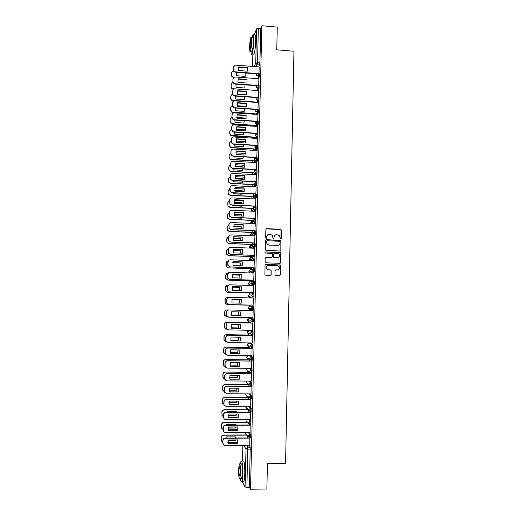 <?xml version="1.0" encoding="UTF-8"?>
<svg xmlns="http://www.w3.org/2000/svg" width="515" height="515" viewBox="0 0 515 515"><rect width="100%" height="100%" fill="white"/><g stroke="black" fill="none" stroke-linecap="round" stroke-linejoin="round"><path stroke-width="0.77" d="M280.688 238.941L281.242 238.413L281.415 230.083L280.662 229.265L266.673 228.666L265.875 229.413L265.676 237.776L266.21 238.348L266.77 237.821L266.796 236.739C266.982 235.213 267.832 234.409 269.351 234.325L270.517 234.37L272.429 235.381L273.04 238.419L273.459 238.645L274.019 238.117L274.044 237.035C274.225 235.516 275.074 234.711 276.587 234.621L279.613 235.625L280.154 238.368L280.688 238.941M280.875 238.909L281.074 229.639L266.146 228.847M266.442 238.31L266.796 236.739M273.671 238.612L274.044 237.035M252.447 347.4L252.736 344.213L249.427 343.074M252.112 334.756L253.058 334.699L253.052 331.525L249.743 330.785M251.339 259.142L251.32 259.476M251.655 246.917L251.623 247.464M252.749 209.966L252.614 210.532M253.052 198.069L252.936 198.5M253.354 186.211L253.258 186.539M274.959 274.675L275.725 275.493L279.664 275.622L280.456 274.849L280.521 265.045L265.843 264.208L265.045 264.974L264.929 274.759L265.592 275.165L270.369 275.319L271.167 274.547L271.141 270.105L268.128 269.641L266.384 268.605C265.766 266.802 266.377 265.734 268.225 265.405L277.476 265.727L279.149 266.667C279.864 268.495 279.278 269.59 277.385 269.957L275.847 269.905L275.049 270.671L274.959 274.675M261.871 25.75L277.276 27.108L276.761 49.813L293.949 51.242L285.561 463.513L267.44 463.693L266.867 488.999L250.515 489.25L261.871 25.75L260.757 28.55L258.369 28.338L257.513 62.701L256.373 66.718M280.192 251.056L280.984 250.296L281.01 240.505L266.416 239.636L265.618 240.396L265.534 250.161L280.192 251.056M280.92 253.251L280.72 262.553L279.928 263.32L265.875 262.824L265.109 262.006L265.206 258.002L266.004 257.243L271.714 257.449L272.512 256.689L272.429 253.573L265.869 253L265.425 252.749L265.895 251.893L280.765 252.762L280.72 262.553M248.977 445.52L250.2 447.213L247.683 447.226L246.923 487.39L245.063 486.99L242.114 481.486M253.721 125.589L253.702 126.201M253.425 137.318L253.399 138.226M253.129 149.08L253.097 150.283M252.833 160.873L252.794 162.38M252.53 172.705L252.485 174.514M252.234 184.576L252.176 186.688M251.932 196.472L251.874 198.893M251.629 208.414L251.565 211.137M251.326 220.388L251.294 221.817M251.281 222.248L251.256 223.42M251.024 232.394L250.992 233.784M250.979 234.357L250.947 235.477M250.721 244.438L250.689 245.784M250.67 246.511L250.631 248.101M250.419 256.522L250.387 257.822M250.11 268.637L250.078 269.892M249.807 280.791L249.775 282.001M249.698 285.027L249.691 285.407M249.498 292.984L249.466 294.149M249.395 297.181L249.376 297.915M249.189 305.208L249.163 306.328M249.086 309.373L249.06 310.468M248.874 317.646L248.854 318.547M248.777 321.598L248.745 322.751M248.558 330.257L248.545 330.804M248.468 333.862L248.436 335.065M248.159 346.164L248.127 347.425M247.844 358.504L247.812 359.818M247.535 370.877L247.503 372.242M247.219 383.295L247.187 384.711M246.904 395.745L246.872 397.219M246.588 408.298L246.556 409.76M246.273 420.955L246.234 422.345M245.951 433.656L245.919 434.969M250.515 489.25L249.453 487.351L246.923 487.39M260.757 28.55L259.908 62.894L258.749 66.905M254.198 35.072L256.592 28.834L258.369 28.338M258.987 73.748L259.154 66.937M258.891 78.776L235.226 76.973C233.919 77.102 233.186 77.81 233.038 79.098L232.973 81.312C233.076 82.715 233.836 83.539 235.246 83.784L258.723 85.541L258.858 78.769M258.594 90.64L235.104 88.908C233.688 88.941 232.883 89.655 232.703 91.039L232.638 93.26C232.709 94.515 233.359 95.327 234.595 95.687L258.427 97.432L258.569 90.64M257.951 109.644L258.273 102.543M257.655 121.585L257.976 114.485M257.358 133.572L257.674 126.465M257.062 145.584L257.378 138.477M256.766 157.642L257.082 150.528M256.464 169.731L256.779 162.611M256.167 181.853L256.476 174.733M255.865 194.02L256.174 186.894M255.562 206.219L255.865 199.093M253.206 208.485L253.432 206.116M255.26 218.457L255.562 211.324M254.957 230.733L255.253 223.6M254.648 243.048L254.938 235.909M252.305 244.503L252.511 242.958M254.346 255.395L254.622 248.256M252.002 256.579L252.202 255.318M254.037 267.787L254.301 260.642M251.7 268.688L251.893 267.71M253.734 280.212L253.966 273.059M251.397 280.842L251.584 280.147M253.425 292.675L253.605 285.522M251.088 293.029L251.269 292.617M253.47 297.985L253.116 305.183M253.161 310.526L252.981 317.768M227.791 329.748L226.079 328.113L226.04 324.978C226.227 323.504 227.051 322.712 228.512 322.596L252.852 323.124L228.634 322.615C227.167 322.731 226.343 323.529 226.156 325.004L226.194 328.145L228.435 329.851L252.672 330.379L252.672 323.117M252.221 342.971L252.356 335.716M250.193 335.677L250.039 335.098M251.944 355.653L252.047 348.352M249.878 348.32L249.73 347.451M251.648 368.373L251.732 361.028M249.563 361.002L249.421 359.837M251.346 381.126L251.417 373.748M249.241 373.723L249.106 372.261M251.037 393.923L251.101 386.501M248.925 386.482L248.797 384.724M250.728 406.76L250.786 399.299M250.412 419.641L250.47 412.129M250.097 432.561L250.148 425.004M249.781 445.52L249.833 437.924M249.209 432.561L250.522 434.197L250.406 437.486M249.421 419.641L250.837 421.219L250.715 424.495M249.608 406.76L251.159 408.286L251.024 411.543M249.749 393.917L251.475 395.391L251.326 398.629M249.833 381.113L251.796 382.536L251.623 385.761M249.814 368.347L252.112 369.725L251.919 372.931M249.608 355.62L252.427 356.947L252.196 360.146M249.215 318.515L253.361 318.869L252.485 318.849L252.408 322.087L250.972 321.096L250.85 320.433L252.485 318.849L249.215 318.515L247.631 320.047L247.747 320.691L249.138 321.65M253.592 309.483L252.717 309.464L251.301 308.498L251.166 307.803L252.801 306.232L253.676 306.251L253.592 309.483L249.447 309.425L248.069 308.491L247.94 307.822L249.524 306.296L252.659 306.232M253.908 296.898L251.629 295.945L251.481 295.217L253.11 293.653L253.985 293.679L253.908 296.898L249.749 297.232L248.397 296.331L248.249 295.629L249.833 294.117L252.588 293.724M253.444 281.113L254.294 281.139L254.217 284.351L250.039 285.078M253.76 268.611L254.603 268.643L254.59 271.766L251.262 272.969M254.075 256.148L254.912 256.18L254.893 259.296L252.26 260.564M254.391 243.73L255.215 243.762L255.195 246.865L252.987 248.191M254.706 231.344L255.524 231.377L255.498 234.473L253.573 235.851M255.022 218.997L255.826 219.03L255.794 222.12L254.075 223.549M256.129 206.721L256.097 209.811L254.532 211.279M256.431 194.451L256.393 197.535L254.957 199.048M256.734 182.22L256.695 185.297L255.35 186.855M257.036 170.027L256.991 173.098L255.73 174.694M257.333 157.867L257.288 160.938L256.097 162.573M257.635 145.751L257.577 148.809L256.451 150.489M257.931 133.662L257.873 136.726L256.792 138.438M258.227 121.617L258.17 124.675L257.133 126.426M258.524 109.605L258.459 112.663L257.461 114.452M258.82 97.631L258.749 100.689L257.79 102.511M259.116 85.696L259.039 88.747L258.112 90.608M258.704 73.729L259.412 73.78L259.335 76.838L258.433 78.737M256.695 75.737L256.74 73.864M252.408 322.087L253.367 322.03L253.361 318.869M249.453 487.351L250.2 447.213M256.399 87.621L256.444 85.702M256.097 99.543L256.148 97.586M255.801 111.498L255.852 109.495M255.498 123.484L255.549 121.45M255.202 135.516L255.253 133.437M254.899 147.58L254.951 145.455M254.597 159.676L254.648 157.513M254.294 171.817L254.346 169.609M253.985 183.99L254.043 181.744M253.683 196.202L253.741 193.91M253.077 220.356L253.129 218.36M252.775 232.381L252.82 230.643M248.603 399.286L248.655 397.329M248.282 412.129L248.333 410.094M247.96 425.01L248.011 422.982M247.638 437.93L247.689 435.915M275.184 234.995L273.896 237.119M267.89 234.731L266.661 236.816M280.45 251.024L280.83 250.367L280.862 240.582L265.933 239.784M280.076 241.844L279.548 241.271L267.246 240.775L266.693 241.303L267.118 243.962L269.1 245.069L277.514 245.398C279.027 245.307 279.87 244.496 280.057 242.983L280.076 241.844M266.899 240.891L266.693 241.303M278.602 245.192L268.965 245.14L266.982 244.039L266.558 241.381M280.128 263.3L280.572 262.611M271.959 257.416L265.605 257.339M280.772 253.316L280.012 252.498L265.579 251.99M277.617 257.667C279.536 257.281 280.109 256.174 279.342 254.333L277.707 253.444L274.456 253.322L273.658 254.082L273.742 257.197L278.364 257.552M274.051 253.425L273.658 254.082M277.469 257.725L273.594 257.255L273.517 254.146M277.965 269.892L275.525 269.963M267.382 265.553C266.03 266.21 265.656 267.246 266.249 268.65L268.128 269.641M270.523 275.306L271.025 274.585L270.999 270.143L267.993 269.686M279.793 275.609L280.308 274.888L280.366 265.096L265.476 264.285M245.192 72.969L236.417 72.287L236.353 75.705L245.134 76.375L245.256 72.976M233.282 70.465L231.525 72.493L231.467 74.656C231.563 76.02 232.304 76.825 233.681 77.07L234.428 77.128M233.894 77.424L233.565 77.398C232.188 77.16 231.447 76.355 231.344 74.99L231.589 72.016M247.232 67.954L247.277 71.173L238.31 70.478L238.406 66.899L238.278 67.253L247.232 67.954L247.374 67.607L238.406 66.899M258.749 74.018L235.452 72.216C234.042 71.965 233.289 71.141 233.186 69.75L233.437 66.712M247.374 67.607L247.277 71.173M259.18 66.937L235.226 65.109L233.372 67.188L233.308 69.396C233.411 70.8 234.171 71.617 235.58 71.868L235.452 72.216M258.601 73.651L235.58 71.868M235.973 84.235L236.031 87.35L244.825 88.001L245.037 84.853M232.889 82.117L231.196 84.145L231.138 86.314C231.235 87.685 231.975 88.49 233.359 88.728L255.086 90.331M234.003 89.095L233.237 89.044C231.859 88.805 231.119 88.001 231.016 86.629L231.274 83.63M235.593 96.099L235.709 99.035L244.516 99.665L244.792 96.762M246.724 94.728L237.57 94.065M232.523 93.801L230.868 95.829L230.804 98.005C230.868 99.234 231.505 100.026 232.716 100.38L254.854 101.976M244.503 99.665L244.574 96.749M256.959 102.427L256.354 102.388M255.891 102.35L232.6 100.676C231.39 100.322 230.752 99.537 230.688 98.307L230.868 95.829M247.058 79.471L246.968 83.057L237.982 82.381L238.078 78.789L247.058 79.471L246.955 83.057M246.917 79.806L237.949 79.123L238.078 78.789M258.446 85.857L235.123 84.112C233.713 83.868 232.954 83.044 232.851 81.647L233.115 78.576M246.749 91.374L246.653 94.972L237.653 94.316L237.756 90.717L246.749 91.374L246.64 94.966M246.608 91.696L237.627 91.033L237.756 90.717M258.137 97.728L234.473 95.996C233.237 95.636 232.587 94.831 232.523 93.576L232.703 91.039M276.999 39.153L276.819 47.432M250.966 51.268C251.108 54.165 251.468 55.079 252.041 54.011C252.955 51.449 253.535 47.052 253.792 40.833C253.85 35.651 253.489 33.687 252.704 34.943L251.99 37.582M253.161 54.101L253.94 54.165C254.867 51.603 255.459 47.213 255.717 40.994C255.775 35.812 255.401 33.855 254.603 35.11M251.397 37.531L252.601 37.634C253.168 36.732 253.432 38.142 253.386 41.876C253.2 46.35 252.781 49.511 252.125 51.358L251.578 51.313M249.614 46.968C249.563 50.689 249.82 52.105 250.38 51.217C251.024 49.363 251.436 46.202 251.623 41.721C251.668 37.994 251.41 36.578 250.857 37.486C250.206 39.365 249.794 42.526 249.614 46.968M251.256 42.674C251.288 40.267 251.127 39.359 250.766 39.938L249.962 46.047C249.93 48.449 250.097 49.363 250.457 48.79L251.256 42.674M267.33 468.418L267.124 477.624M240.473 478.622C240.859 481.512 241.316 482.471 241.838 481.486C242.333 480.225 242.642 477.605 242.765 473.626C242.758 464.433 242.172 460.243 241.02 461.054L240.421 463.899M242.449 478.506C242.855 481.461 243.325 482.446 243.859 481.461C244.361 480.199 244.677 477.579 244.799 473.6C244.786 464.414 244.187 460.223 243.009 461.034M239.81 463.906L241.123 463.893C241.96 463.32 242.378 466.339 242.378 472.95L241.715 478.602L241.181 478.609M238.625 469.558C238.619 476.118 239.024 479.143 239.855 478.628L240.511 472.97C240.518 466.358 240.106 463.339 239.288 463.912L238.625 469.558M240.17 472.352C240.177 468.096 239.913 466.152 239.385 466.513L238.96 470.156C238.954 474.386 239.218 476.336 239.752 475.995L240.17 472.352M235.201 108.06L235.387 110.751L244.207 111.356L244.535 108.71M246.479 106.405L237.164 105.755M232.188 105.511L230.54 107.551L230.475 109.734L232.078 112.019L254.635 113.654M244.187 111.356L244.342 108.697M256.785 114.085L256.09 114.04M255.601 114.008L231.956 112.302L230.359 110.017L230.54 107.551M234.827 120.066L235.065 122.499L243.898 123.085L244.265 120.69M246.215 118.115L236.771 117.478M231.859 117.259L230.205 119.306L230.141 121.495L231.467 123.664L254.423 125.364M243.872 123.085L244.091 120.684M256.631 125.782L255.833 125.731M255.311 125.692L232.259 124.179L231.351 123.928L230.025 121.765L230.205 119.306M234.467 132.097L234.737 134.286L243.589 134.853L243.975 132.709M245.938 129.864L236.398 129.246M231.525 129.04L229.87 131.093L229.812 133.288L230.9 135.329L254.223 137.112M243.556 134.846L243.82 132.703M256.496 137.511L255.575 137.454M255.015 137.415L231.93 135.96L230.784 135.58L229.696 133.546L229.87 131.093M237.428 102.678L246.434 103.315L246.318 106.92L237.331 106.29L237.351 102.852M246.292 103.618L237.306 102.981M257.822 109.637L233.816 107.88L232.181 105.543L232.368 103.013L232.304 105.247L234.46 108.008M246.434 103.315L246.344 106.92M258.298 102.549L234.776 100.876C233.353 100.914 232.548 101.629 232.368 103.013M258.131 109.354L234.583 107.719M246.125 115.289L246.028 118.907L237.003 118.302L237.1 114.678L246.125 115.289L246.003 118.907M245.983 115.572L236.984 114.961M257.5 121.579L234.125 120.014L233.198 119.763L231.847 117.549L232.033 115.032L231.969 117.266L234.125 120.014M258.009 114.491L234.441 112.875C233.018 112.92 232.214 113.635 232.033 115.032M257.835 121.315L234.254 119.738M245.81 127.302L245.713 130.932L236.668 130.346L236.771 126.716L245.81 127.302L245.681 130.926M245.668 127.572L236.662 126.98M257.391 133.572L233.797 132.059L232.626 131.666L231.512 129.587L231.692 127.083L231.634 129.323L232.748 131.409L233.797 132.059M257.712 126.465L234.106 124.913C232.683 124.958 231.879 125.679 231.692 127.083M257.539 133.314L233.919 131.795M245.494 139.353L245.398 142.99L236.34 142.43L236.436 138.786L245.494 139.353L245.359 142.99M245.352 139.604L236.334 139.037M257.094 145.591L233.462 144.136L232.085 143.601L231.171 141.664L231.357 139.166L231.293 141.419L232.207 143.363L233.462 144.136M257.41 138.477L233.771 136.99C232.342 137.042 231.538 137.763 231.357 139.166M257.243 145.346L233.585 143.891M245.172 151.442L245.082 155.086L236.005 154.552L236.108 150.895L245.172 151.442L245.031 155.086M245.037 151.668L236.012 151.127M256.798 157.642L233.121 156.251L231.589 155.582L230.836 153.779L231.016 151.294L230.952 153.547L231.705 155.356L233.121 156.251M257.114 150.528L233.437 149.099C232.007 149.157 231.203 149.884 231.016 151.294M256.946 157.416L233.25 156.026M244.857 163.564L244.76 167.221L235.677 166.706L235.773 163.043L244.857 163.564L244.709 167.221M244.715 163.776L235.683 163.255M256.502 169.731L232.786 168.405L231.119 167.6L230.495 165.927L230.675 163.455L230.611 165.721L231.241 167.394L232.786 168.405M256.818 162.611L233.102 161.246C231.666 161.304 230.862 162.045 230.675 163.455M256.644 169.525L232.909 168.193M244.541 175.718L244.445 179.394L235.342 178.905L235.445 175.222L244.541 175.718L244.38 179.387M244.4 175.918L235.361 175.422M256.206 181.859L232.452 180.591L230.675 179.671L230.154 178.119L230.334 175.654L230.269 177.926L230.791 179.478L232.452 180.591M256.515 174.74L232.767 173.433C231.332 173.497 230.52 174.237 230.334 175.654M256.348 181.673L232.574 180.405M244.219 187.917L244.123 191.599L235.007 191.136L235.11 187.447L244.219 187.917L244.059 191.593M244.078 188.097L235.033 187.627M255.91 194.02L232.111 192.816L230.25 191.786L229.812 190.344L229.993 187.891L230.366 191.612L232.111 192.816M256.219 186.9L232.426 185.657C230.99 185.722 230.179 186.469 229.993 187.891M256.045 193.852L232.233 192.649M243.898 200.148L243.801 203.843L234.673 203.406L234.776 199.704L243.898 200.148L243.73 203.843M243.756 200.309L234.705 199.865M255.614 206.219L231.769 205.079L229.838 203.953L229.651 200.161L229.96 203.798L231.769 205.079M255.916 199.093L232.085 197.915C230.643 197.985 229.832 198.739 229.651 200.161M255.743 206.071L231.892 204.925M243.576 212.425L243.479 216.126L234.338 215.708L234.434 212L243.576 212.425L243.402 216.126M243.434 212.566L234.376 212.148M255.311 218.457L231.428 217.382L229.439 216.165L229.304 212.476L229.561 216.03L231.428 217.382M255.614 211.33L231.75 210.217C230.302 210.287 229.49 211.041 229.304 212.476L227.514 214.62L227.456 216.86L227.765 218.096L229.716 219.287L253.077 220.33M255.44 218.328L231.55 217.246M243.254 224.733L243.157 228.448L233.997 228.055L234.1 224.334L243.254 224.733L243.067 228.441M243.112 224.855L234.048 224.463M255.015 230.733L231.087 229.722L229.053 228.422L228.956 224.823L229.169 228.306L231.087 229.722M255.311 223.6L231.402 222.551C229.96 222.628 229.143 223.388 228.956 224.823M255.137 230.617L231.209 229.606M242.932 237.08L242.835 240.808L233.662 240.441L233.759 236.707L242.932 237.08L242.739 240.801M242.79 237.183L233.713 236.816M254.719 243.048L230.746 242.102L228.666 240.73L228.493 237.318L229.323 235.587M255.002 235.909L231.061 234.924C229.613 235.007 228.795 235.767 228.615 237.209L228.789 240.627L230.746 242.102M254.828 242.951L230.868 241.999M242.604 249.466L242.507 253.2L233.321 252.859L233.424 249.112L242.604 249.466L242.404 253.2M242.468 249.55L233.385 249.202M254.429 255.401L230.398 254.513L228.293 253.084L228.081 252.035L228.145 249.724L229.143 247.857M254.7 248.256L230.72 247.335C229.265 247.425 228.448 248.191 228.267 249.633L228.409 253L230.398 254.513M254.526 255.318L230.52 254.436M242.282 261.884L242.179 265.637L232.98 265.322L233.083 261.562L242.282 261.884L242.069 265.631M242.14 261.955L233.05 261.633M254.146 267.787L230.057 266.97L227.92 265.476L227.733 264.485L227.797 262.167L229.001 260.165M254.391 260.642L230.372 259.785C228.924 259.875 228.1 260.648 227.913 262.103L228.036 265.412L230.057 266.97M254.217 267.723L230.179 266.905M241.953 274.347L241.857 278.106L232.638 277.817L232.741 274.051L241.953 274.347L241.741 278.106M241.818 274.398L232.716 274.102M253.876 280.218L229.709 279.458L227.546 277.92L227.385 276.98L227.45 274.656L228.911 272.512M254.088 273.066L230.031 272.274C228.57 272.371 227.752 273.15 227.566 274.604L227.662 277.875L229.709 279.458M253.914 280.173L229.832 279.413M241.625 286.849L241.529 290.621L232.297 290.357L232.4 286.572L241.625 286.849L241.4 290.615M241.49 286.881L232.381 286.61M253.599 292.681L229.362 291.992L227.179 290.402L227.031 289.507L227.096 287.177L228.879 284.917M253.779 285.529L229.684 284.801C228.222 284.904 227.398 285.683 227.218 287.145L227.295 290.376L229.362 291.992M253.605 292.655L229.484 291.966M241.162 299.402L232.046 299.157L241.297 299.389L241.065 303.168M253.47 298.024L229.336 297.367C227.875 297.477 227.051 298.262 226.864 299.724L226.928 302.923L229.136 304.552L253.296 305.176L229.014 304.558L226.812 302.929L226.748 299.736C226.89 298.423 227.598 297.644 228.885 297.4M241.297 299.389L241.2 303.174L231.95 302.929L232.053 299.138M240.833 311.961L240.73 315.747L231.563 315.425L231.711 311.742L240.969 311.961L240.866 315.759L231.602 315.547M228.512 317.163L226.446 315.502L226.394 312.341C226.581 310.873 227.405 310.082 228.866 309.972L228.982 309.972C227.521 310.082 226.697 310.873 226.51 312.341L226.561 315.508L228.782 317.182L252.981 317.736M253.161 310.564L228.982 309.972M240.647 324.598L240.537 328.39L231.19 327.997L231.364 324.379L240.64 324.579L240.402 328.358L231.248 328.171M234.119 144.174L234.415 146.112L243.273 146.653L243.672 144.76M245.649 141.644L236.037 141.046M231.196 140.853L229.542 142.919L229.478 145.121L230.372 147.02L231.718 147.541L254.03 148.893M243.234 146.646L243.531 144.754M256.38 149.273L255.331 149.215M254.725 149.176L231.596 147.773L230.257 147.251L229.362 145.359L229.542 142.919M243.074 154.97L235.986 154.494M233.784 156.29L234.087 157.963L242.958 158.485L243.35 156.85M245.346 153.457L235.696 152.878M230.862 152.704L229.207 154.783L229.143 156.991L229.877 158.755L231.383 159.412L254.571 160.757M255.234 160.796L256.438 160.867L255.247 162.521M242.919 158.478L243.222 156.843M256.296 161.073L255.086 161.008M254.429 160.97L231.267 159.624L229.761 158.968L229.027 157.21L229.207 154.783M242.855 167.111L242.739 166.77L235.561 166.364M233.462 168.437L233.759 169.86L242.649 170.356L243.016 168.978M245.024 165.302L235.368 164.755M230.533 164.588L228.872 166.68L228.808 168.894L229.42 170.529L231.055 171.315L253.715 172.57M242.597 170.349L242.9 168.972M242.649 167.105L235.632 166.583M256.18 172.911L255.337 172.86M253.567 172.763L230.932 171.514L229.304 170.729L228.692 169.094L228.872 166.68M242.61 179.291L242.423 178.666L235.155 178.274M233.153 180.63L233.43 181.782L242.333 182.259L242.668 181.138M244.689 177.186L235.059 176.664M230.199 176.51L228.531 178.608L228.473 180.829L228.982 182.349L230.72 183.25L253.592 184.46M242.275 182.252L242.559 181.132M242.43 179.284L242.295 178.853L235.207 178.473M253.444 184.634L230.604 183.437L228.866 182.535L228.357 181.016L228.531 178.608M242.353 191.509L242.108 190.595L234.763 190.222M232.864 192.855L233.102 193.749L242.018 194.2L242.301 193.331M244.335 189.102L234.763 188.606M229.864 188.464L228.197 190.576L228.132 192.803L228.563 194.219L230.385 195.23L253.509 196.382M241.953 194.194L242.205 193.325M242.185 191.503L241.979 190.769L234.795 190.402M253.361 196.543L230.269 195.391L228.448 194.387L228.016 192.971L228.197 190.576M242.076 203.76L241.793 202.562L234.389 202.202M232.58 205.118L232.767 205.749L241.696 206.174L241.915 205.569M243.968 201.056L234.48 200.586M229.529 200.457L227.855 202.582L227.791 204.816L228.158 206.135L230.051 207.236L253.38 208.343M241.625 206.167L241.825 205.562M241.921 203.753L241.657 202.717L234.409 202.363M253.251 208.491L229.935 207.384L228.042 206.283L227.855 202.582M241.78 216.049L241.477 214.562L234.029 214.221M232.317 217.42L232.439 217.781L241.381 218.186L241.516 217.839M243.589 213.043L234.216 212.605M241.303 218.18L241.426 217.832M241.638 216.043L241.342 214.697L234.035 214.362M252.962 220.459L229.6 219.416L227.649 218.225L227.514 214.62M241.464 228.377L241.155 226.6L233.681 226.278M232.072 229.761L241.097 230.147M243.189 225.061L233.971 224.662M228.988 224.521L227.179 226.697L227.115 228.943L227.379 230.102L229.375 231.37L252.781 232.349M241.329 228.37L241.026 226.716L233.688 226.4M252.665 232.465L229.259 231.48L227.27 230.211L227.179 226.697M241.136 240.737L240.84 238.67L233.353 238.368M228.615 236.63L226.838 238.805L226.774 241.065L227.006 242.153L229.04 243.486L252.479 244.413M241.007 240.73L240.705 238.773L233.347 238.477M252.376 244.503L228.924 243.582L226.89 242.25L226.722 238.909L227.527 237.222M240.782 253.135L240.518 250.779L233.044 250.502M228.39 248.739L226.491 250.953L226.426 253.219L226.632 254.243L228.699 255.646L252.176 256.502M240.66 253.135L240.383 250.863L233.031 250.586M252.086 256.579L228.583 255.723L226.523 254.32L226.317 253.296L226.381 251.037L227.347 249.215M240.415 265.573L240.196 262.927L232.741 262.669M228.209 260.893C226.973 261.131 226.285 261.877 226.149 263.139L226.265 266.384L228.357 267.839L251.874 268.637M240.293 265.573L240.061 262.991L232.735 262.74M251.803 268.695L228.242 267.897L226.149 266.442L225.976 265.47L226.034 263.204L227.212 261.247M240.029 278.049L239.874 275.113L232.465 274.868M228.087 273.085C226.729 273.24 225.969 273.999 225.802 275.364L225.898 278.557L228.016 280.07L251.565 280.804M239.906 278.049L239.739 275.158L232.452 274.926M251.539 280.842L227.9 280.109L225.789 278.602L225.628 277.682L225.692 275.409L227.121 273.317M239.623 290.563L239.552 287.331L232.201 287.113M228.029 285.336L227.868 285.329C226.446 285.432 225.641 286.192 225.461 287.621L225.538 290.782L227.675 292.333L251.262 293.003M239.501 290.563L239.417 287.364L232.188 287.145M251.262 293.029L227.559 292.359L225.422 290.808L225.28 289.932L225.345 287.653L227.083 285.445M239.198 303.116L239.224 299.588L231.95 299.389M228.094 297.631L227.527 297.612C226.098 297.722 225.293 298.488 225.113 299.917L225.171 303.045L227.334 304.642L250.953 305.247M239.069 303.116L239.095 299.601L231.943 299.408M250.953 305.253L227.218 304.642L225.061 303.052L225.004 299.93C225.139 298.649 225.834 297.889 227.089 297.644M231.557 315.418L238.805 315.592L238.915 311.916M238.805 315.592L231.563 315.425M228.705 309.972L227.186 309.933C225.757 310.043 224.946 310.815 224.765 312.251L224.81 315.347L226.986 316.983L227.836 317.002M238.67 315.579L238.78 311.91M226.722 316.957L224.701 315.334L224.656 312.245C224.836 310.815 225.641 310.043 227.07 309.933L227.186 309.933M231.119 327.759L238.477 327.933L238.683 324.54M238.477 327.933L231.126 327.785M250.515 322.808L226.838 322.293C225.409 322.403 224.598 323.182 224.418 324.624L224.45 327.688L226.967 329.368M238.342 327.907L238.561 324.534M226.014 329.259L224.34 327.662L224.302 324.598C224.489 323.163 225.293 322.384 226.722 322.274L226.838 322.293M250.515 322.789L226.722 322.274M230.694 340.138L238.149 340.312L238.432 337.203M238.149 340.312L230.707 340.183M250.206 335.136L226.491 334.686C225.055 334.808 224.25 335.587 224.064 337.035L224.089 340.074L226.297 341.78M238.02 340.267L238.31 337.196M225.345 341.554L223.98 340.029L223.954 336.99C224.141 335.548 224.946 334.769 226.381 334.647L226.491 334.686M250.206 335.104L226.381 334.647M230.295 352.556L237.821 352.73L238.162 349.904M237.821 352.73L230.302 352.62M249.897 347.509L226.143 347.123C224.707 347.245 223.896 348.031 223.716 349.479L223.729 352.505L225.699 354.217M237.692 352.666L238.039 349.904M224.727 353.863L223.619 352.434L223.607 349.421C223.787 347.973 224.598 347.187 226.034 347.065L226.143 347.123M249.846 347.451L226.034 347.065M229.909 365.013L237.492 365.187L237.872 362.644M237.492 365.187L229.915 365.096M249.588 359.914L225.795 359.592C224.36 359.721 223.549 360.513 223.362 361.968L223.375 364.968L225.158 366.68M237.357 365.103L237.75 362.644M224.154 366.197L223.265 364.884L223.253 361.884C223.439 360.436 224.25 359.644 225.686 359.515L225.795 359.592M249.511 359.837L225.686 359.515M229.542 377.508L237.157 377.682L237.563 375.422M237.157 377.682L229.548 377.611M251.365 372.377L251.03 372.377M249.279 372.358L225.448 372.1C224.006 372.236 223.195 373.027 223.008 374.489L223.014 377.476L224.759 379.201M237.029 377.579L237.441 375.422M223.626 378.57L222.905 377.373L222.898 374.392C223.085 372.931 223.896 372.139 225.338 372.01L225.448 372.1M251.372 372.287L250.882 372.281M249.183 372.261L225.338 372.01M240.183 337.235L240.067 341.007L230.894 340.846M227.109 342.333L225.712 340.769L225.686 337.66C225.873 336.179 226.697 335.381 228.164 335.259L252.537 335.722M240.202 341.059L240.305 337.235L231.016 337.061L230.913 340.891L240.067 341.007M252.537 335.761L228.28 335.304C226.812 335.42 225.988 336.224 225.802 337.705L225.828 340.814L228.081 342.559L252.356 342.977M239.861 349.93L239.739 353.696L230.54 353.56M226.478 354.925L225.345 353.464L225.325 350.374C225.519 348.893 226.343 348.089 227.81 347.966L252.17 348.359M239.874 353.766L239.971 349.93L230.669 349.788L230.566 353.625L239.739 353.696M252.228 348.417L227.933 348.024C226.458 348.153 225.634 348.958 225.441 350.438L225.461 353.535L227.727 355.305L252.047 355.653M239.533 362.663L239.404 366.423L230.186 366.313M225.892 367.549L224.984 366.204L224.971 363.133C225.158 361.646 225.988 360.841 227.456 360.712L251.829 361.034M239.539 366.513L239.636 362.663L230.321 362.547L230.211 366.397L239.404 366.423M251.912 361.112L227.578 360.79C226.104 360.918 225.274 361.73 225.087 363.217L225.1 366.287L227.373 368.09L251.732 368.373M239.205 375.441L239.069 379.188L229.825 379.104M225.358 380.212L224.617 378.982L224.611 375.931C224.804 374.444 225.634 373.626 227.102 373.497L251.494 373.748M239.205 379.298L239.301 375.441L229.967 375.345L229.864 379.214L239.069 379.188M251.597 373.845L227.224 373.594C225.75 373.729 224.913 374.54 224.727 376.034L224.733 379.091L227.018 380.913L251.417 381.126M229.194 390.042L236.829 390.209L237.241 388.246M236.829 390.209L229.194 390.158M248.964 384.84L225.1 384.654C223.652 384.782 222.841 385.587 222.654 387.048L222.654 390.022L224.231 391.728M229.439 391.857L238.767 391.915M236.7 390.093L237.106 388.239M223.137 390.988L222.544 389.9L222.544 386.932C222.731 385.471 223.542 384.673 224.984 384.538L225.1 384.654M248.861 384.724L224.984 384.538M238.876 388.252L238.728 391.999L229.465 391.941M224.855 392.926L224.25 391.806L224.25 388.774C224.443 387.274 225.274 386.456 226.748 386.321L251.172 386.501M238.87 392.121L238.966 388.259L229.619 388.188L229.51 392.063L238.728 391.999M251.281 386.617L226.864 386.437C225.39 386.578 224.559 387.396 224.366 388.896L224.366 391.934L226.664 393.782L251.101 393.923M236.675 399.228L227.347 399.189M228.866 402.614L236.494 402.781L236.9 401.101M236.494 402.781L228.853 402.749M248.655 397.361L224.746 397.239C223.298 397.374 222.486 398.179 222.3 399.653L222.293 402.608L223.832 404.32M229.001 404.449L238.529 404.481M236.366 402.64L236.758 401.101M222.673 403.464L222.184 402.466L222.19 399.518C222.377 398.05 223.188 397.245 224.637 397.104L224.746 397.239M248.539 397.226L224.637 397.104M238.548 401.108L238.394 404.842L229.111 404.816M224.386 405.691L223.883 404.674L223.89 401.649C224.083 400.149 224.913 399.325 226.394 399.183L250.844 399.299M238.529 404.99L238.632 401.108L229.265 401.069L229.162 404.957L238.394 404.842M250.966 399.434L226.51 399.318C225.029 399.466 224.199 400.29 224.006 401.797L223.999 404.816L226.304 406.689L250.786 406.76M236.424 412.103L236.263 411.588L227.089 411.569L226.903 412.09M228.557 415.225L236.16 415.393L236.533 414.002M236.16 415.393L228.531 415.38M248.166 409.914L224.392 409.863C222.944 410.004 222.126 410.815 221.939 412.29L221.933 415.232L223.465 416.963M228.583 417.086L238.278 417.092M236.031 415.232L236.385 414.002M236.327 412.103L236.185 411.588M222.229 415.985L221.836 412.135C222.023 410.661 222.834 409.856 224.282 409.708L224.392 409.863M248.018 409.766L224.282 409.708M238.213 414.009L238.059 417.729L228.75 417.729M223.941 418.515L223.516 417.581L223.529 414.569C223.722 413.062 224.553 412.238 226.034 412.09L250.522 412.129M238.194 417.897L238.291 414.009L228.911 413.996L228.808 417.897L238.059 417.729M250.644 412.29L226.149 412.245C224.669 412.393 223.832 413.223 223.645 414.736L223.632 417.742C223.967 418.927 224.74 419.558 225.95 419.635L250.464 419.641M236.147 425.023L235.928 424.225L226.742 424.231L226.478 425.03M228.261 427.875L235.825 428.036L236.153 426.941M235.825 428.036L228.222 428.049M247.612 422.512L224.038 422.525C222.589 422.673 221.772 423.491 221.585 424.972L221.566 427.901L223.111 429.652M228.177 429.761L238.014 429.742M235.696 427.862L235.992 426.941M236.05 425.023L235.857 424.225M221.811 428.557L221.476 424.798C221.662 423.317 222.48 422.506 223.928 422.358L224.038 422.525M247.464 422.345L223.928 422.358M237.885 426.941L237.718 430.662L228.383 430.682M223.51 431.39L223.169 427.534C223.356 426.021 224.192 425.184 225.679 425.036L250.2 425.004M237.853 430.849L237.956 426.941L228.557 426.954L228.454 430.868L237.718 430.662M250.329 425.184L225.795 425.21C224.308 425.364 223.471 426.201 223.278 427.714L223.265 430.714C223.594 431.911 224.366 432.548 225.589 432.626L250.148 432.561M235.864 437.975L235.593 436.9L226.394 436.932L226.066 438.014M227.991 440.563L235.49 440.724L235.754 439.926M235.49 440.724L227.933 440.756M247.097 435.149L223.684 435.233C222.235 435.381 221.411 436.199 221.225 437.686L221.205 440.608L222.75 442.379M227.791 442.475L237.724 442.424M235.361 440.525L235.574 439.926M235.754 437.975L235.529 436.9M221.399 441.188L221.122 437.493C221.308 436.012 222.126 435.194 223.574 435.04L223.684 435.233M246.955 434.963L223.574 435.04M237.55 439.919L237.376 443.627L228.023 443.679M223.092 444.316L222.802 440.531C222.995 439.012 223.832 438.175 225.319 438.02L249.878 437.924M237.512 443.833L237.615 439.919L228.203 439.958L228.094 443.885L237.376 443.627M250.007 438.117L225.435 438.22C223.948 438.374 223.104 439.211 222.918 440.737L222.898 443.724C223.22 444.934 223.999 445.578 225.229 445.655L249.827 445.52M249.453 343.074L248.597 343.054L251.861 344.2L251.777 347.464L250.322 346.421L250.219 345.803L251.861 344.2L252.736 344.213M249.762 330.785L252.17 331.506L252.093 334.756L250.644 333.739L250.535 333.102L252.17 331.506L253.052 331.525M246.492 445.533L247.683 447.226L246.022 448.906L243.717 445.552M242.874 445.559L242.481 461.041L242.861 445.559M245.063 486.99L246.022 448.906L250.393 449.215M259.624 64.967L257.236 64.774L255.73 63.133L256.592 28.834M254.243 66.551L255.73 63.133L257.513 62.701L259.908 62.894M252.55 66.416L252.865 54.081L252.562 66.416M248.333 432.561L249.627 434.197L249.511 437.486M250.522 434.197L249.627 434.197L247.966 435.87L249.659 437.486L250.548 437.486M248.545 419.641L249.949 421.219L249.827 424.495M250.837 421.219L249.949 421.219L248.294 422.879L249.975 424.495L250.863 424.495M251.075 411.594L250.258 411.594M248.732 406.76L250.271 408.279L250.136 411.536M251.159 408.286L250.271 408.279L248.616 409.934L248.681 410.449L250.296 411.536L251.185 411.543M251.397 398.694L250.567 398.687M248.88 393.911L250.593 395.385L250.438 398.623M251.475 395.391L250.593 395.385L248.938 397.026L249.009 397.561L250.612 398.629L251.5 398.629M251.713 385.825L250.882 385.819M248.964 381.106L250.908 382.529L250.734 385.754M251.796 382.536L250.908 382.529L249.26 384.164L249.337 384.711L250.927 385.754L251.809 385.761M252.028 373.002L251.191 372.995M248.951 368.341L251.223 369.712L251.146 372.995L249.666 371.907L249.582 371.334L251.223 369.712L252.112 369.725M252.344 360.223L251.494 360.21M248.751 355.608L251.545 356.94L251.462 360.21L249.994 359.142L249.897 358.549L251.545 356.94L252.427 356.947M252.659 347.477L251.803 347.464M252.801 306.232L252.717 309.464L249.447 309.425M253.11 293.653L253.032 296.872L249.749 297.232M254.217 284.351L250.058 285.078L248.719 284.216L248.558 283.482L250.136 281.969L252.562 281.338M254.526 271.843L250.419 272.944M250.11 272.937L249.048 272.132L248.867 271.36L250.438 269.866L252.601 269.042M254.828 259.373L251.41 260.539M249.678 260.474L249.17 259.283L250.747 257.79L252.704 256.818M255.137 246.943L254.268 246.91L252.131 248.159M249.556 246.782L249.685 248.063L249.479 247.239L252.871 244.638M255.44 234.55L254.577 234.512L252.717 235.819M249.859 234.795L249.827 235.696L249.781 235.233L253.09 232.484M255.749 222.19L254.88 222.152L253.226 223.51M250.084 223.368L253.354 220.349M256.052 209.875L255.189 209.837L253.683 211.24M256.354 197.599L255.492 197.554L254.101 199.002M256.657 185.355L255.794 185.31L254.5 186.81M256.959 173.149L256.097 173.104L254.88 174.649M257.255 160.983L255.485 160.583L254.874 159.283L256.476 157.822L256.425 160.886L257.288 160.938M257.558 148.854L256.695 148.803L255.601 150.438M257.854 136.758L256.998 136.707L255.942 138.387M258.15 124.701L257.294 124.649L256.283 126.368M258.446 112.682L257.597 112.624L256.618 114.394M258.742 100.702L257.893 100.637L256.946 102.453M258.266 85.632L258.189 88.683L259.039 88.747L258.189 88.689L257.268 90.543M259.335 76.838L258.485 76.774L257.59 78.673M258.388 73.722L258.485 76.774L256.972 75.132M257.217 90.543L258.189 88.683L256.676 87.041M257.97 97.573L257.893 100.637L256.38 98.989M257.674 109.547L257.597 112.624L256.077 110.976M257.371 121.559L257.294 124.649L255.781 123.001L257.371 121.559M257.075 133.61L256.998 136.707L256.309 136.501L255.479 135.059L257.075 133.61M256.773 145.694L256.695 148.803L255.891 148.526L255.176 147.155L256.773 145.694M256.174 169.976L256.097 173.104L255.099 172.68L254.571 171.456L256.174 169.976M255.871 182.175L255.794 185.31L254.719 184.821L254.262 183.662L255.871 182.175M255.569 194.413L255.492 197.554L254.352 196.994L253.959 195.906L255.569 194.413M255.266 206.682L255.189 209.837L253.998 209.219L253.65 208.182L255.266 206.682M254.957 218.991L254.88 222.152L253.644 221.482L253.348 220.504L254.957 218.991M254.655 231.338L254.577 234.512L253.303 233.784L253.039 232.857L254.655 231.338M254.346 243.724L254.268 246.91L252.962 246.131L252.73 245.256L254.346 243.724M254.037 256.148L253.959 259.341L252.627 258.524L252.414 257.687L254.037 256.148M253.728 268.611L253.65 271.811L252.292 270.954L252.105 270.156L253.728 268.611M253.419 281.113L253.341 284.325L251.957 283.43L251.796 282.671L253.419 281.113M252.434 360.146L251.552 360.14L248.082 358.176M252.125 372.937L251.243 372.924L247.812 370.729M252.344 174.347L252.015 174.488M252.176 186.14L251.333 186.642M252.035 197.979L250.818 198.842M248.829 333.913L247.425 332.928L247.322 332.31L248.906 330.765M248.52 346.215L247.103 345.205L247.007 344.612L248.597 343.054M246.923 356.161L246.788 357.519L247.503 355.588M246.64 368.476L246.466 369.873L246.762 368.315M250.824 385.819L246.144 382.265L246.222 381.081M247.541 383.34L246.144 382.265L246.209 381.081M250.509 398.687L245.822 394.702L245.784 393.891M247.007 395.765L245.822 394.702L245.764 393.891M250.187 411.594L245.436 406.747L246.505 408.208M249.865 424.54L246.028 420.678M249.55 437.531L248.024 436.353L245.114 432.574M245.578 433.173L244.992 432.574M233.565 77.398L233.681 77.07M231.344 74.99L231.467 74.656M231.409 72.827L231.525 72.493M233.372 67.188L233.25 67.542M233.308 69.396L233.186 69.75M231.081 84.466L231.196 84.145M235.246 83.784L235.123 84.112M233.038 79.098L232.915 79.432M232.973 81.312L232.851 81.647M258.749 100.689L257.661 100.605L256.708 102.434M258.459 112.663L257.197 112.547L256.2 114.362M258.17 124.675L256.747 124.508L255.685 126.33M257.873 136.726L256.309 136.501L255.17 138.335M257.577 148.809L255.891 148.526L254.655 150.38M256.991 173.098L255.099 172.68L253.618 174.579M256.695 185.297L254.719 184.821L253.09 186.733M256.393 197.535L254.352 196.994L252.537 198.925M256.097 209.811L253.998 209.219L251.951 211.156M255.794 222.12L253.644 221.482L251.314 223.426M255.498 234.473L253.303 233.784L250.593 235.728M255.195 246.865L252.962 246.131L249.743 248.069M254.893 259.296L252.627 258.524L249.376 260.094L249.26 258.8M254.59 271.766L252.292 270.954L249.048 272.132L248.964 270.858M254.281 284.267L251.957 283.43L248.719 284.216L248.668 282.941M253.979 296.82L251.629 295.945L248.397 296.331L248.372 295.063M253.67 309.406L251.301 308.498L248.069 308.491L248.076 307.217M253.367 322.03L250.972 321.096L247.747 320.691L247.786 319.409M253.058 334.699L247.425 332.928L247.49 331.628M252.749 347.4L247.103 345.205L247.206 343.878M254.14 162.463L255.485 160.583L256.425 160.886M252.118 186.218L251.372 186.642M251.964 198.05L250.831 198.842M250.155 222.847L250.071 223.368M252.041 54.011L253.94 54.165M252.125 51.358L250.38 51.217M251.114 39.964L250.766 39.938M241.838 481.486L243.859 481.461M241.715 478.602L239.855 478.628M239.72 466.513L239.385 466.513"/></g></svg>
